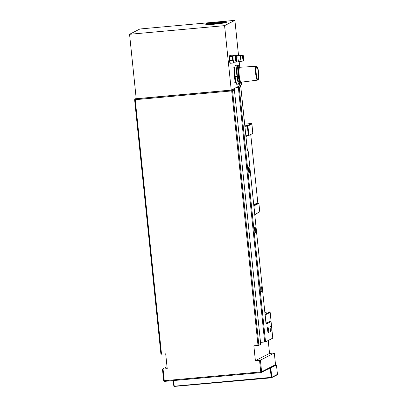 <?xml version="1.0" encoding="UTF-8"?>
<svg xmlns="http://www.w3.org/2000/svg" width="407" height="407" viewBox="0 0 407 407"><rect width="100%" height="100%" fill="white"/><g stroke="black" fill="none" stroke-linecap="round" stroke-linejoin="round"><path stroke-width="0.61" d="M260.953 372.614L274.857 365.481L275.519 364.672L261.609 371.805L260.953 372.614L260.75 371.932L261.609 371.805L260.409 360.154L259.549 360.287L260.75 371.932L164.265 380.713L164.469 381.39L260.953 372.614M232.855 89.24L233.593 89.174L231.761 90.115L135.272 98.896L136.187 98.428M247.67 150.9L248.163 150.9L247.873 151.048A2.498 0.438 84.8 0 1 247.843 151.058A2.498 0.438 84.8 0 1 247.202 148.784L240.771 86.584L239.962 85.908L237.688 86.767M239.962 85.908L239.23 85.974M248.433 169.108A2.091 0.366 -95.2 0 1 248.601 170.197A2.091 0.366 -95.2 0 1 248.657 171.591M248.514 170.553A2.839 0.493 84.8 0 0 249.155 173.102A2.839 0.493 84.8 0 0 249.481 170.263A2.839 0.493 84.8 0 0 248.646 167.531A2.839 0.493 84.8 0 0 248.514 170.553M235.785 87.739L238.375 87.505L238.421 86.696L239.235 87.373L238.375 87.505L264.672 342.002L265.532 341.87L239.235 87.373L240.771 86.584M265.532 341.87L272.776 338.156L271.062 321.55L270.482 321.067M248.163 150.9L266.066 324.114L271.062 321.55M254.66 230.026A2.839 0.493 84.8 0 0 255.301 232.575A2.839 0.493 84.8 0 0 255.627 229.736A2.839 0.493 84.8 0 0 254.792 227.004A2.839 0.493 84.8 0 0 254.66 230.026M267.658 330.342A2.839 0.493 84.8 0 0 268.294 332.895A2.839 0.493 84.8 0 0 268.625 330.057A2.839 0.493 84.8 0 0 267.791 327.325A2.839 0.493 84.8 0 0 267.658 330.342M270.156 329.065A2.839 0.493 84.8 0 0 270.797 331.613A2.839 0.493 84.8 0 0 271.123 328.775A2.839 0.493 84.8 0 0 270.289 326.043A2.839 0.493 84.8 0 0 270.156 329.065M260.806 289.499A2.839 0.493 84.8 0 0 261.447 292.048A2.839 0.493 84.8 0 0 261.772 289.209A2.839 0.493 84.8 0 0 260.938 286.477A2.839 0.493 84.8 0 0 260.806 289.499M254.579 228.581A2.091 0.366 -95.2 0 1 254.746 229.67A2.091 0.366 -95.2 0 1 254.802 231.064M260.724 288.054A2.091 0.366 -95.2 0 1 260.892 289.143A2.091 0.366 -95.2 0 1 260.948 290.537M267.577 328.902A2.091 0.366 -95.2 0 1 267.745 329.991A2.091 0.366 -95.2 0 1 267.801 331.379M270.075 327.62A2.091 0.366 -95.2 0 1 270.243 328.708A2.091 0.366 -95.2 0 1 270.299 330.097M266.03 323.769L266.9 323.687L266.315 323.204M134.615 99.705L160.918 354.202L161.523 354.197L135.226 99.7L134.615 99.705L135.272 98.896L135.226 99.7L231.71 90.924L258.013 345.416L258.872 345.289L232.57 90.792L231.71 90.924L231.761 90.115L232.57 90.792L234.401 89.85L233.593 89.174M234.401 89.85L260.704 344.347L258.872 345.289M161.523 354.197L165.69 353.82L167.226 368.686L162.454 369.068L163.655 380.718L164.265 380.713L163.059 369.068M164.469 381.39L163.655 380.718M268.208 340.501L269.541 353.403L274.313 353.022L275.519 364.672M162.454 369.068L167.023 366.722M259.549 360.287L255.382 360.663L253.846 345.797L258.013 345.416M264.672 342.002L260.511 342.379L234.274 88.512M255.382 360.663L269.541 353.403M274.313 353.022L260.409 360.154M253.785 205.27L257.138 203.551L257.794 202.742L253.739 204.823M247.827 135.572L245.935 136.538M247.293 149.506L245.955 136.533M257.794 202.742L250.743 134.493M265.328 314.84L270.156 312.362L271.026 320.787L266.28 323.224L265.089 314.687M265.974 323.25L266.28 323.224M270.156 312.362L269.699 311.869L265.049 314.255M269.699 311.869L264.845 312.311M257.153 203.531L258.893 203.373L259.763 211.798L254.935 214.275L253.917 206.568M254.116 206.349L254.146 205.81L253.841 205.835M254.146 205.81L258.893 203.373M254.757 214.682L259.763 211.798M241.29 82.163L241.56 84.778L231.232 90.074L136.218 98.723L129.558 34.29L224.578 25.646L234.9 20.35L139.886 28.994L129.558 34.29M234.9 20.35L238.517 55.357M239.174 61.716L239.748 67.267M231.232 90.074L224.578 25.646M239.311 67.669L239.051 67.445A7.494 1.307 84.8 0 0 238.812 67.348A7.494 1.307 84.8 0 0 238.237 75.453A7.494 1.307 84.8 0 0 240.166 82.27A7.494 1.307 84.8 0 0 240.389 82.133L240.603 81.868A7.24 1.262 -95.2 0 1 238.527 75.407A7.24 1.262 -95.2 0 1 239.311 67.669A7.24 1.262 -95.2 0 1 239.387 67.745M240.512 81.486L240.344 81.502A6.741 1.175 -95.2 0 1 238.609 75.366A6.741 1.175 -95.2 0 1 239.123 68.076L239.291 68.061M257.478 80.133L241.153 82.183A7.494 1.307 -95.2 0 1 239.219 75.361A7.494 1.307 -95.2 0 1 239.799 67.262L256.222 66.326A6.934 1.206 84.8 0 0 255.688 73.825A6.934 1.206 84.8 0 0 257.478 80.133C258.124 79.197 258.735 81.431 258.44 73.046C257.214 64.82 257.026 67.135 256.222 66.326M235.602 65.283L237.663 64.947L237.551 66.412L237.413 65.074L235.353 65.41A9.839 1.714 84.8 0 0 234.987 66.158A9.839 1.714 84.8 0 0 234.773 75.178L237.047 74.888L237.2 76.374L234.605 76.613L234.452 75.122L234.773 75.178M237.8 66.28L237.54 66.305M237.2 76.374L234.605 76.613M234.925 76.669A9.839 1.714 84.8 0 0 236.625 84.137L237.602 85.012L239.453 84.844L239.565 83.379L239.703 84.717L239.443 84.737M236.823 75.005A9.987 1.74 -95.2 0 1 237.413 65.074M239.453 84.844A9.987 1.74 -95.2 0 1 236.976 76.491M240.395 82.122A9.987 1.74 -95.2 0 1 239.703 84.717M237.663 64.947A9.987 1.74 -95.2 0 1 239.062 67.455M239.326 82.331A7.494 1.307 -95.2 0 1 239.24 82.356A7.494 1.307 -95.2 0 1 237.281 75.275A7.494 1.307 -95.2 0 1 237.79 67.46A7.494 1.307 -95.2 0 1 237.881 67.435L238.812 67.348M237.291 84.88A9.839 1.714 84.8 0 1 236.625 84.137L235.678 82.29A7.743 1.348 -95.2 0 1 234.228 75.29A7.743 1.348 -95.2 0 1 234.391 68.142L235.414 65.313M208.196 24.033A8.593 0.59 174.1 0 1 217.689 22.69A8.593 0.59 174.1 0 1 224.033 22.395M238.278 55.337A3.246 0.565 84.8 0 0 237.942 57.423A3.246 0.565 84.8 0 0 238.405 60.958A3.246 0.565 84.8 0 0 238.868 61.803L237.25 61.95A3.246 0.565 84.8 0 1 236.788 61.106A3.246 0.565 84.8 0 1 236.325 57.57A3.246 0.565 84.8 0 1 236.665 55.484L238.278 55.337A3.246 0.565 84.8 0 1 238.299 55.337L240.781 55.586A2.773 0.483 84.8 0 0 240.771 55.586A2.773 0.483 84.8 0 0 240.486 57.367A2.773 0.483 84.8 0 0 240.878 60.389A2.773 0.483 84.8 0 0 241.275 61.106A2.773 0.483 84.8 0 0 241.29 61.101M243.33 59.763A2.223 0.387 -95.2 0 1 243.015 57.341A2.223 0.387 -95.2 0 1 243.249 55.912A2.223 0.387 -95.2 0 1 243.564 56.492A2.223 0.387 -95.2 0 1 243.879 58.908A2.223 0.387 -95.2 0 1 243.651 60.338A2.223 0.387 -95.2 0 1 243.33 59.763M233.063 55.123L233.501 55.769A3.342 0.585 84.8 0 0 233.023 56.771A3.342 0.585 84.8 0 0 233.303 60.745A3.342 0.585 84.8 0 0 234.086 62.235L233.455 62.978L232.697 60.272L232.499 56.344L233.063 55.123L229.93 55.408L229.334 56.069L229.558 60.557L230.321 63.263L229.843 62.561A3.342 0.585 -95.2 0 1 229.105 57.128A3.342 0.585 -95.2 0 1 229.268 56.217A3.342 0.585 -95.2 0 1 229.304 56.146M230.321 63.263L233.455 62.978M229.558 60.557L232.697 60.272M243.02 56.843L243.259 59.468M236.029 56.044A3.246 0.565 84.8 0 0 235.684 55.571L233.359 55.784A3.246 0.565 84.8 0 0 233.023 57.87A3.246 0.565 84.8 0 0 233.481 61.406A3.246 0.565 84.8 0 0 233.949 62.251L236.274 62.037A3.246 0.565 84.8 0 0 236.528 61.513M229.365 56.629L232.499 56.344M243.427 60.048A2.223 0.387 84.8 0 0 243.172 56.527A2.223 0.387 84.8 0 0 243.081 56.237M238.868 61.803A3.246 0.565 84.8 0 0 238.889 61.798L243.452 60.908L243.864 60.353L243.579 56.222L242.954 55.388A2.773 0.483 84.8 0 0 242.664 57.168A2.773 0.483 84.8 0 0 243.055 60.19A2.773 0.483 84.8 0 0 243.452 60.908M235.684 55.571A3.246 0.565 84.8 0 0 235.348 57.662A3.246 0.565 84.8 0 0 235.806 61.192A3.246 0.565 84.8 0 0 236.274 62.037M236.411 56.008L235.729 56.069A2.747 0.478 84.8 0 0 235.444 57.835A2.747 0.478 84.8 0 0 235.831 60.826A2.747 0.478 84.8 0 0 236.228 61.538L236.91 61.477M258.699 73.438A6.492 1.129 -95.2 0 1 258.796 75.051A6.492 1.129 -95.2 0 1 258.135 79.599M256.949 66.667L256.914 66.672A6.492 1.129 -95.2 0 1 256.949 66.667A6.492 1.129 -95.2 0 1 258.425 71.022A35.47 35.47 0 0 1 258.796 75.051M275.213 365.043L276.47 364.967L277.442 374.384L271.779 377.284L270.858 368.366L270.334 368.946L271.204 377.375L174.232 386.197L173.647 380.555M270.858 368.366L270.889 367.826L270.156 367.892M270.889 367.826L276.47 364.967M173.245 380.596L173.825 386.197L174.232 386.197M267.618 369.195L270.334 368.946M174.054 386.447L271.342 377.828L277.004 374.923L277.442 374.384M271.204 377.375L271.342 377.828M271.52 377.579L271.779 377.284M244.882 126.338L247.344 126.114L248.321 135.531L248.891 135.439L247.919 126.022L247.344 126.114L247.38 125.575L247.919 126.022L251.918 123.977L252.803 133.435L248.891 135.439M248.321 135.531L245.853 135.755M244.653 124.135L251.373 123.525L247.38 125.575L244.826 125.804M251.918 123.977L251.373 123.525M256.242 73.738A6.436 1.119 -95.2 0 1 257.28 67.384A6.436 1.119 -95.2 0 1 258.425 78.444A6.436 1.119 -95.2 0 1 256.242 73.738M237.607 85.012A9.987 1.74 -95.2 0 1 235.124 76.658M234.971 75.173A9.987 1.74 -95.2 0 1 235.561 65.242M205.794 24.379A10.389 0.717 -5.9 0 0 214.25 24.211A10.389 0.717 -5.9 0 0 226.46 22.243L226.068 21.759C227.05 21.439 223.758 21.561 216.193 22.115L208.496 23.153L206.1 23.804L205.794 24.379M214.286 23.672A9.89 0.682 174.1 0 1 206.4 23.687A9.89 0.682 174.1 0 1 217.862 21.958A9.89 0.682 174.1 0 1 225.748 21.947A9.89 0.682 174.1 0 1 214.286 23.672A9.88 0.682 -5.9 0 0 225.737 21.947A9.88 0.682 -5.9 0 0 217.857 21.958A9.88 0.682 -5.9 0 0 206.41 23.687A9.88 0.682 -5.9 0 0 214.291 23.672L206.578 23.942A9.641 0.666 174.1 0 1 217.821 22.039A9.641 0.666 174.1 0 1 225.6 21.978L225.6 21.978C224.333 22.471 220.563 23.036 214.296 23.672M243.315 59.982A2.523 0.438 -95.2 0 1 242.974 56.431A2.523 0.438 -95.2 0 1 243.579 56.268A2.523 0.438 -95.2 0 1 243.925 59.819A2.523 0.438 -95.2 0 1 243.315 59.982M234.29 82.804L235.872 82.662M239.24 82.356L240.166 82.27M232.931 67.883L234.513 67.74M240.771 55.586L242.954 55.388"/></g></svg>

